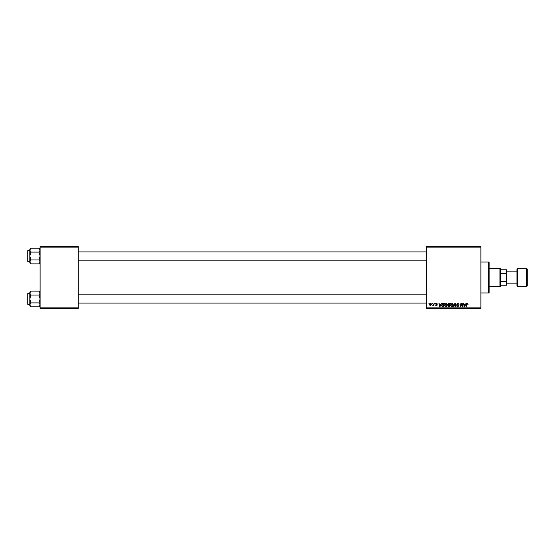 <?xml version="1.0" encoding="UTF-8"?>
<svg xmlns="http://www.w3.org/2000/svg" width="555" height="555" viewBox="0 0 555 555"><rect width="100%" height="100%" fill="white"/><g stroke="black" fill="none" stroke-linecap="round" stroke-linejoin="round"><path stroke-width="0.83" d="M426.323 246.6L480.908 246.6L480.908 247.121L426.323 247.121L426.323 246.6M444.527 305.292L446.102 303.203L447.337 304.757L446.844 306.353L445.776 306.901L444.527 305.292M440.732 304.23L441.586 303.245L439.907 306.853L439.449 306.853L438.956 303.245L439.456 304.23L440.732 304.23M467.386 303.203L468.094 304.327L467.365 303.62L466.436 306.853L466.061 306.853L466.505 304.209L467.386 303.203M456.751 304.258L457.882 303.203L458.999 304.418L457.854 303.62L457.126 304.223L458.624 305.944L457.611 306.901L456.564 305.777L457.625 306.478L458.25 305.965L456.751 304.258M453.379 306.853L454.954 303.245L455.433 303.245L455.981 306.853L455.606 306.853L455.135 303.765L453.782 306.853L453.379 306.853M450.521 305.292L452.096 303.203L453.331 304.757L452.838 306.353L451.77 306.901L450.521 305.292M428.855 303.765L429.313 303.245L428.855 303.765M426.323 307.879L480.908 307.879L480.908 308.4L426.323 308.4L426.323 247.121M480.908 307.879L480.908 247.121M447.857 304.369L448.891 303.245L450.334 303.245L449.723 306.853L448.301 306.79L447.857 304.369M465.409 304.23L466.256 303.245L464.577 306.853L464.119 306.853L463.626 303.245L464.126 304.23L465.409 304.23M462.488 305.444L462.877 303.245L463.258 303.245L462.641 306.853L462.246 306.853L461.212 303.793L460.712 306.853L460.331 306.853L460.941 303.245L461.337 303.245L462.377 306.304L462.488 305.444M436.57 303.203L437.465 304.14L436.549 303.529L436.057 303.932L437.132 305.167L436.348 305.916L435.495 305.118L436.369 305.59L436.757 305.229L435.682 303.96L436.57 303.203M442.696 303.335L444.34 303.245L443.736 306.853L442.377 306.804L441.579 305.375L442.696 303.335M429.549 304.82L430.722 303.203L431.61 304.244L430.423 305.916L429.549 304.82M432.317 303.765L432.782 303.245L432.317 303.765M433.656 304.293L434.232 303.245L433.788 305.867L433.504 305.326L432.643 305.819L433.656 304.293M434.849 303.765L435.307 303.245L434.849 303.765M40.106 246.6L78.213 246.6L78.213 247.121L40.106 247.121L40.106 246.6M78.213 307.879L78.213 308.4L40.106 308.4L40.106 307.879L78.213 307.879L78.213 247.121M40.106 307.879L40.106 247.121M449.418 306.429L449.606 305.305L448.391 305.458L448.183 305.958L449.418 306.429M449.682 304.889L449.883 303.668L448.815 303.689L448.232 304.376L449.682 304.889M452.54 306.076L452.956 304.744L452.068 303.62L450.896 305.333L451.777 306.478L452.54 306.076M464.702 305.722L465.201 304.653L464.181 304.653L464.403 306.457L464.702 305.722M440.032 305.722L440.531 304.653L439.504 304.653L439.733 306.457L440.032 305.722M443.424 306.429L443.896 303.668L441.953 305.403L442.411 306.367L443.424 306.429M446.553 306.076L446.962 304.744L446.074 303.62L444.902 305.333L445.79 306.478L446.553 306.076M430.437 305.59L431.235 304.286L430.715 303.529L429.924 304.82L430.437 305.59M488.629 262.05L489.142 262.564L489.142 292.436L488.629 292.95L488.629 262.05L480.908 262.05M488.629 292.95L480.908 292.95M40.106 292.18L39.058 291.125L40.106 293.089L39.058 295.052L30.858 295.052L29.81 293.089L30.858 291.125L39.058 291.125M30.858 291.125L29.81 292.18L29.81 305.77L30.858 306.818L29.81 304.861L30.858 302.898L29.81 298.972L30.858 295.052M27.75 304.327L27.75 293.616L27.75 304.327L27.75 293.616L29.81 293.311M28.062 304.639L29.81 304.639M39.058 295.052L40.106 298.972L39.058 302.898L40.106 304.861L39.058 306.818L30.858 306.818M39.058 302.898L30.858 302.898M39.814 305.874L40.106 304.861M30.102 292.076L29.831 292.818M40.106 249.23L39.058 248.182L40.106 250.138L39.058 252.102L30.858 252.102L29.81 250.138L30.858 248.182L39.058 248.182M30.858 248.182L29.81 249.23L29.81 262.82L30.858 263.875L29.81 261.911L30.858 259.948L29.81 256.028L30.858 252.102M29.81 250.361L27.75 250.673L27.75 260.663M27.75 251.394L27.75 261.384M28.062 261.689L29.81 261.689M39.058 252.102L40.106 256.028L39.058 259.948L40.106 261.911L39.058 263.875L30.858 263.875M39.058 259.948L30.858 259.948M39.814 262.924L40.106 261.911M30.102 249.126L29.831 249.868M499.958 268.231L500.471 268.745L500.471 286.255L499.958 286.769L499.958 268.231L489.142 268.231M500.471 269.779L506.653 269.779L506.653 285.221L506.139 285.221L506.139 281.621L506.653 280.365M500.471 281.621L506.139 281.621M506.653 274.635L506.139 273.379L506.139 269.779M500.471 273.379L506.139 273.379M500.471 285.221L506.139 285.221M526.737 286.255A0.513 0.513 0 0 0 527.25 285.742L527.25 269.258A0.513 0.513 0 0 0 526.737 268.745L517.468 268.745L517.468 286.255L526.737 286.255L526.737 268.745M506.653 283.161L516.948 283.161L516.948 285.742L516.948 269.258A0.513 0.513 0 0 1 517.468 268.745M516.948 285.742A0.513 0.513 0 0 0 517.468 286.255M506.653 271.839L516.948 271.839L516.948 269.258M40.106 305.77L39.058 306.818M426.323 303.092L78.213 303.092M426.323 294.851L78.213 294.851M78.213 251.908L426.323 251.908M78.213 260.149L426.323 260.149M40.106 262.82L39.058 263.875M499.958 286.769L489.142 286.769"/></g></svg>
